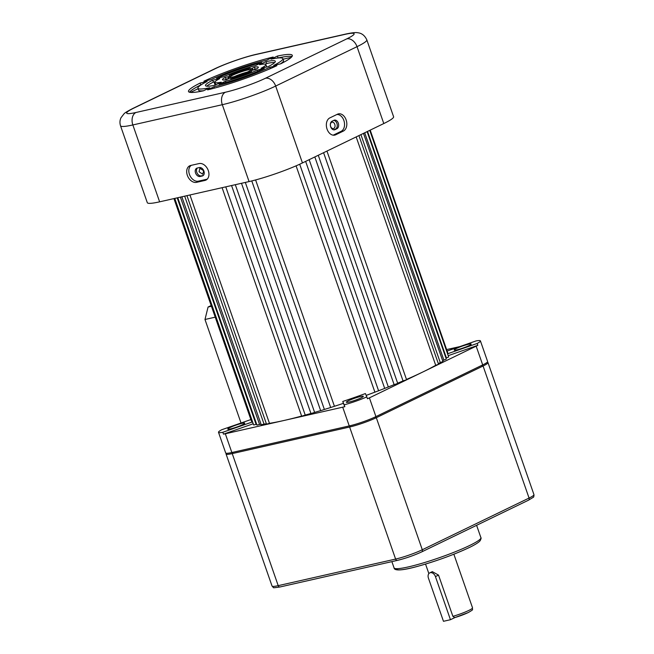 <?xml version="1.0" encoding="UTF-8"?>
<svg xmlns="http://www.w3.org/2000/svg" width="654" height="654" viewBox="0 0 654 654"><rect width="100%" height="100%" fill="white"/><g stroke="black" fill="none" stroke-linecap="round" stroke-linejoin="round"><path stroke-width="0.98" d="M199.045 171.765L199.879 168.291L203.656 170.719L202.756 174.226L199.045 171.765M331.668 122.273C332.992 121.84 334.039 122.535 334.807 124.358C335.347 126.296 335.02 127.661 333.826 128.454C332.477 128.895 331.398 128.209 330.605 126.385C330.09 124.448 330.442 123.075 331.668 122.273L332.019 122.151M229.946 427.553A8.992 1.03 -19.2 0 0 227.747 429.089A8.992 1.03 -19.2 0 0 233.331 428.157A8.992 1.03 -19.2 0 0 242.528 424.708A8.992 1.03 -19.2 0 0 244.735 423.171A8.992 1.03 -19.2 0 0 239.143 424.111A8.992 1.03 -19.2 0 0 229.946 427.553M348.541 400.706A8.992 1.03 -19.2 0 0 346.334 402.243A8.992 1.03 -19.2 0 0 351.917 401.303A8.992 1.03 -19.2 0 0 361.114 397.861A8.992 1.03 -19.2 0 0 363.322 396.324A8.992 1.03 -19.2 0 0 357.73 397.256A8.992 1.03 -19.2 0 0 348.541 400.706M255.608 179.948L334.431 406.289L330.72 407.483M245.324 182.425L324.384 409.461L320.673 410.679L241.489 183.292M235.317 184.69L314.615 412.404L310.969 413.573L231.565 185.54M225.761 186.856L305.23 415.077L301.674 416.197L222.098 187.682M326.951 151.074L406.526 379.59L406.036 379.933L403.052 380.922L323.583 152.709M318.277 155.276L397.681 383.293L397.191 383.636L394.117 384.642L314.827 156.944M388.206 387.021L384.691 388.402L305.639 161.391M369.755 130.342L448.652 356.896L448.162 357.239L446.412 357.918L367.54 131.421M367.115 131.626L446.29 358.997L445.799 359.332L443.853 360.068L364.711 132.795M363.485 133.383L442.897 361.409L442.406 361.744L440.273 362.537L360.91 134.634M358.923 135.591L438.499 364.106L438.016 364.45L435.703 365.284L356.177 136.923M378.527 390.781L374.897 392.163L296.082 165.838M456.386 348.484A8.992 1.03 -19.2 0 0 454.187 350.021A8.992 1.03 -19.2 0 0 459.77 349.081A8.992 1.03 -19.2 0 0 468.967 345.639A8.992 1.03 -19.2 0 0 471.174 344.102A8.992 1.03 -19.2 0 0 465.583 345.034A8.992 1.03 -19.2 0 0 456.386 348.484M447.573 353.789L477.175 343.456A19.988 2.289 -19.2 0 0 480.412 340.881L487.598 361.507A19.988 2.289 160.8 0 1 482.701 364.916L375.927 416.614A19.988 2.289 160.8 0 1 349.244 425.934L231.851 452.519A19.988 2.289 160.8 0 1 225.679 452.936L218.501 432.31A19.988 2.289 -19.2 0 0 222.818 432.278L223.472 434.15L253.18 423.776A103.937 11.911 -19.2 0 0 253.245 423.808M442.717 360.902A103.937 11.911 -19.2 0 0 443.853 360.068M438.368 363.722A103.937 11.911 -19.2 0 0 440.273 362.537M406.477 379.451A103.937 11.911 -19.2 0 0 422.786 372.012A103.937 11.911 -19.2 0 0 435.703 365.284M397.648 383.187A103.937 11.911 -19.2 0 0 403.052 380.922M388.312 386.972A103.937 11.911 -19.2 0 0 394.117 384.642M378.584 390.765A103.937 11.911 -19.2 0 0 384.691 388.402M334.431 406.289A103.937 11.911 -19.2 0 0 343.407 403.346L344.822 406.674A19.988 2.289 160.8 0 1 342.712 407.18L284.016 420.473A103.937 11.911 -19.2 0 0 301.625 416.067M342.761 401.466L344.168 404.801A19.988 2.289 -19.2 0 0 366.812 396.888L365.398 393.561A103.937 11.911 160.8 0 1 342.761 401.466L343.407 403.346M366.175 395.392A103.937 11.911 -19.2 0 0 374.897 392.163M324.384 409.461A103.937 11.911 -19.2 0 0 330.662 407.499M314.615 412.404A103.937 11.911 -19.2 0 0 320.648 410.606M305.23 415.077A103.937 11.911 -19.2 0 0 310.936 413.467M231.851 452.519L225.319 433.766L284.016 420.473A103.937 11.911 -19.2 0 1 269.464 423.342L189.938 194.966M266.382 423.792A103.937 11.911 -19.2 0 1 264.044 424.078L184.673 196.159M261.093 424.348A103.937 11.911 -19.2 0 1 259.564 424.43L180.406 197.124M256.72 424.421A103.937 11.911 -19.2 0 1 256.082 424.381L177.193 197.851M222.818 432.278L252.526 421.904A103.937 11.911 160.8 0 1 251.299 420.775L173.931 198.587M252.526 421.904L253.18 423.776M370.205 130.13L447.614 352.416A103.937 11.911 160.8 0 1 447.532 353.667M211.43 306.268L208.07 307.028L211.168 305.532M446.625 349.579L459.893 346.579M448.227 355.662L477.829 345.328A19.988 2.289 160.8 0 1 476.169 346.17L369.404 397.861A19.988 2.289 160.8 0 1 367.466 398.768L366.812 396.888M269.464 423.342L266.513 424.16L186.938 195.644M264.044 424.078L261.257 424.83L181.853 196.797M259.564 424.43L256.957 425.108L177.774 197.721M256.082 424.381L253.662 424.986L174.757 198.407M225.319 433.766A19.988 2.289 160.8 0 1 223.472 434.15M237.704 424.16L244.4 421.822M250.883 419.566L221.747 429.735A19.988 2.289 -19.2 0 0 218.501 432.31M240.893 422.615L204.98 319.487L208.07 307.028M480.412 340.881A19.988 2.289 -19.2 0 0 476.096 340.914L447.132 351.034M477.175 343.456L477.829 345.328M344.168 404.801L344.822 406.674M215.223 317.165L204.98 319.487M330.679 126.811A4.496 3.139 77.2 0 0 334.529 129.819A4.496 3.139 77.2 0 0 335.012 129.647L336.916 128.724A4.496 3.139 77.2 0 0 338.412 123.467A4.496 3.139 77.2 0 0 334.456 120.123A4.496 3.139 77.2 0 0 333.973 120.287L332.068 121.211A4.496 3.139 77.2 0 0 330.679 126.811M195.538 172.975A4.496 3.18 -115.8 0 0 200.149 176.482L202.241 176.008A4.496 3.18 -115.8 0 0 202.732 175.836A4.496 3.18 -115.8 0 0 203.786 170.735A4.496 3.18 -115.8 0 0 199.306 167.571L197.214 168.045A4.496 3.18 -115.8 0 0 196.723 168.217A4.496 3.18 -115.8 0 0 195.538 172.975M203.312 175.444L201.416 175.869A4.496 3.18 64.2 0 1 196.805 172.362A4.496 3.18 64.2 0 1 197.418 167.996M327.057 129.108A8.992 6.27 77.2 0 0 334.235 135.198A8.992 6.27 77.2 0 0 335.715 134.781L343.342 131.086A8.992 6.27 77.2 0 0 346.228 120.197A8.992 6.27 77.2 0 0 337.905 114.025A8.992 6.27 77.2 0 0 337.464 114.213L329.837 117.9A8.992 6.27 77.2 0 0 327.057 129.108M333.131 135.174A8.731 6.09 77.2 0 0 333.532 135.01L341.159 131.315A8.731 6.09 77.2 0 0 344.151 121.391A8.731 6.09 77.2 0 0 336.794 114.532M187.338 175.321A8.992 6.368 -115.8 0 0 196.568 182.335L204.955 180.439A8.992 6.368 -115.8 0 0 206.419 179.825A8.992 6.368 -115.8 0 0 207.882 169.533A8.992 6.368 -115.8 0 0 199.078 163.565L190.69 165.462A8.992 6.368 -115.8 0 0 190.224 165.593A8.992 6.368 -115.8 0 0 187.338 175.321M191.385 165.307A8.731 6.18 -115.8 0 0 189.431 174.356A8.731 6.18 -115.8 0 0 198.391 181.166L206.77 179.27A8.731 6.18 -115.8 0 0 207.253 179.131M248.095 71.703A10.995 1.259 160.8 0 1 236.854 75.913A10.995 1.259 160.8 0 1 230.028 77.058A10.995 1.259 160.8 0 1 232.718 75.185A10.995 1.259 160.8 0 1 243.958 70.967A10.995 1.259 160.8 0 1 250.784 69.831A10.995 1.259 160.8 0 1 248.095 71.703M383.792 123.549L357.019 46.671A39.976 4.578 160.8 0 0 366.82 39.853L393.594 116.731A39.976 4.578 160.8 0 1 383.792 123.549L302.442 162.936A39.976 4.578 160.8 0 1 249.076 181.575L159.625 201.833A39.976 4.578 160.8 0 1 147.297 202.666L120.524 125.789A39.976 4.578 160.8 0 0 132.852 124.947A9.99 6.965 -102.8 0 1 135.942 112.496L225.393 92.239A29.978 3.433 -19.2 0 0 265.418 78.267L346.767 38.872A29.978 3.433 -19.2 0 0 344.871 34.392L255.42 54.642A29.978 3.433 -19.2 0 0 215.395 68.621L134.045 108.008A29.978 3.433 -19.2 0 0 135.942 112.496M225.393 77.335L229.66 76.371A12.99 1.488 -19.2 0 0 228.14 77.712A12.99 1.488 -19.2 0 0 230.273 77.81L226.39 79.69A18.991 2.175 160.8 0 1 222.474 79.69A18.991 2.175 160.8 0 1 225.393 77.335L226.039 79.208L228.467 78.66M212.73 80.197L219.752 78.611A26.986 3.09 -19.2 0 0 214.921 82.314A26.986 3.09 -19.2 0 0 221.256 82.175L214.872 85.265A36.976 4.235 160.8 0 1 205.487 85.6A36.976 4.235 160.8 0 1 212.73 80.197L213.384 82.077L215.133 81.676M209.779 87.734L203.41 90.816A54.969 6.303 160.8 0 1 188.499 91.519A54.969 6.303 160.8 0 1 200.124 83.058L207.122 81.472A44.971 5.158 -19.2 0 0 197.933 88.233A44.971 5.158 -19.2 0 0 209.779 87.734M250.237 68.147L246.345 70.027A12.99 1.488 -19.2 0 0 233.47 74.523L229.202 75.488A18.991 2.175 160.8 0 1 250.237 68.147M261.747 62.571L255.362 65.662A26.986 3.09 -19.2 0 0 223.562 76.763L216.539 78.357A36.976 4.235 160.8 0 1 261.747 62.571M210.94 79.625L203.934 81.21A54.969 6.303 160.8 0 1 273.209 57.021L266.848 60.103A44.971 5.158 -19.2 0 0 210.94 79.625M269.873 67.264L276.879 65.678A54.969 6.303 160.8 0 1 207.604 89.868L213.964 86.786A44.971 5.158 -19.2 0 0 269.873 67.264L270.347 68.613M255.42 69.553L251.152 70.518A12.99 1.488 -19.2 0 0 252.673 69.169A12.99 1.488 -19.2 0 0 250.539 69.079L254.422 67.19A18.991 2.175 160.8 0 1 258.338 67.198A18.991 2.175 160.8 0 1 255.42 69.553M268.083 66.683L261.06 68.278A26.986 3.09 -19.2 0 0 265.892 64.566A26.986 3.09 -19.2 0 0 259.556 64.713L265.941 61.623A36.976 4.235 160.8 0 1 275.326 61.28A36.976 4.235 160.8 0 1 268.083 66.683M247.343 72.365L251.61 71.4A18.991 2.175 160.8 0 1 230.576 78.742L234.467 76.861A12.99 1.488 -19.2 0 0 247.343 72.365L247.588 73.085M257.251 70.117L264.273 68.531A36.976 4.235 160.8 0 1 219.065 84.317L225.45 81.227A26.986 3.09 -19.2 0 0 257.251 70.117L257.701 71.409M271.034 59.154L277.402 56.064A54.969 6.303 160.8 0 1 292.313 55.369A54.969 6.303 160.8 0 1 280.689 63.83L273.691 65.416A44.971 5.158 -19.2 0 0 282.88 58.656A44.971 5.158 -19.2 0 0 271.034 59.154M224.772 79.935A18.991 2.175 160.8 0 1 226.039 79.208M214.921 82.314L215.575 84.194A26.986 3.09 -19.2 0 0 216.261 84.595M206.787 86.205A36.976 4.235 160.8 0 1 213.384 82.077M189.472 92.23A54.969 6.303 160.8 0 1 200.778 84.93L201.089 84.856M197.933 88.233L198.587 90.105A44.971 5.158 -19.2 0 0 203.533 90.751M234.336 76.608A10.995 1.259 160.8 0 1 247.122 72.153M252.992 70.076L255.076 69.071A18.991 2.175 160.8 0 1 256.687 68.825M266.333 67.076A26.986 3.09 -19.2 0 0 266.546 66.446L265.892 64.566M265.197 64.166L266.595 63.495A36.976 4.235 160.8 0 1 274.68 62.555M277.925 58.002L278.056 57.944A54.969 6.303 160.8 0 1 291.995 56.53M280.37 63.904A44.971 5.158 -19.2 0 0 283.534 60.528L282.88 58.656M277.402 56.064L278.056 57.944M225.45 81.227L225.892 82.502M234.467 76.861L234.712 77.581M265.941 61.623L266.595 63.495M254.422 67.19L255.076 69.071M213.964 86.786L214.438 88.126M200.124 83.058L200.778 84.93M333.761 120.393A4.496 3.139 -102.8 0 1 337.137 124.268A4.496 3.139 -102.8 0 1 335.518 129.042L333.826 129.86M487.197 362.251L487.443 362.291A19.988 2.289 160.8 0 1 487.974 362.594A19.988 2.289 160.8 0 1 483.077 366.003L376.312 417.702A19.988 2.289 160.8 0 1 349.62 427.021L232.227 453.598A19.988 2.289 160.8 0 1 226.063 454.015A19.988 2.289 160.8 0 1 226.292 453.451L226.456 453.263M429.76 572.879A4.995 3.54 64.2 0 1 435.433 576.591L450.451 619.714L443.469 621.3L428.444 578.169A4.995 3.54 64.2 0 1 429.76 572.879L432.319 571.645L438.523 575.095L452.887 616.346A14.993 1.717 -19.2 0 0 468.861 610.411A14.993 1.717 -19.2 0 0 472.54 607.86C471.787 610.329 474.73 608.735 468.338 612.528L454.726 617.629L452.887 616.346M450.451 619.714L454.816 617.605M482.701 364.916L476.169 346.17M375.927 416.614L369.404 397.861M349.244 425.934L342.712 407.18M334.031 129.868L335.012 129.647M201.416 175.869L200.149 176.482M333.532 135.01L335.715 134.781M198.391 181.166L196.568 182.335M346.767 38.872A9.99 7.071 64.2 0 1 357.019 46.671L275.669 86.058A39.976 4.578 160.8 0 1 222.303 104.697L132.852 124.947L159.625 201.833M302.442 162.936L275.669 86.058A9.99 7.071 64.2 0 0 265.418 78.267M249.076 181.575L222.303 104.697A9.99 6.965 77.2 0 1 225.393 92.239M215.117 85.151L213.997 81.938M291.259 57.356L283.068 59.212M198.097 88.699L190.437 92.41M120.524 125.789C119.625 122.895 119.796 120.197 121.031 117.687L123.998 113.845C124.505 113.028 127.489 111.213 132.958 108.392A9.99 7.071 64.2 0 1 134.045 108.008M132.958 108.392L214.299 69.005A9.99 7.071 64.2 0 1 215.395 68.621M214.299 69.005C225.082 63.732 244.612 56.914 256.482 54.274A9.99 6.965 77.2 0 0 255.42 54.642M344.871 34.392A9.99 6.965 -102.8 0 1 345.925 34.016C352.024 32.725 355.923 32.299 357.624 32.741C361.678 33.084 364.744 35.455 366.82 39.853M206.77 179.27L204.955 180.439M341.159 131.315L343.342 131.086M203.173 175.558L202.241 176.008M335.518 129.042L336.916 128.724M469.629 545.501A45.968 5.273 -19.2 0 0 480.903 537.662C481.328 537.882 481.066 538.912 480.118 540.76L479.219 541.659C477.289 543.319 473.913 545.305 469.106 547.619C453.892 554.723 436.774 560.96 417.734 566.323C394.501 572.79 394.19 568.767 394.068 567.901A45.968 5.273 -19.2 0 0 422.623 563.119A45.968 5.273 -19.2 0 0 469.629 545.501M468.885 547.692A43.973 5.044 160.8 0 1 422.394 564.999A43.973 5.044 160.8 0 1 396.61 568.694M232.922 452.274L232.227 453.598L278.212 585.649A1.995 1.39 77.2 0 0 279.928 586.99C270.519 588.273 274.615 587.848 272.048 586.074A19.988 2.289 -19.2 0 0 278.212 585.649L395.605 559.072A19.988 2.289 -19.2 0 0 422.296 549.752L376.312 417.702L374.914 417.097M528.318 500.245A1.995 1.414 -115.8 0 0 528.538 500.171A1.995 1.414 -115.8 0 0 529.061 498.054L422.296 549.752A1.995 1.414 64.2 0 1 421.765 551.87A1.995 1.414 64.2 0 1 421.552 551.943A17.985 2.06 160.8 0 1 397.534 560.331A1.995 1.39 77.2 0 1 397.321 560.404A1.995 1.39 77.2 0 1 395.605 559.072L349.62 427.021L350.323 425.68M487.974 362.594L533.958 494.645A19.988 2.289 -19.2 0 1 529.061 498.054L483.077 366.003L481.696 365.406M468.117 612.602A12.99 1.488 160.8 0 1 454.906 617.564M533.958 494.645C533.966 496.468 533.68 497.392 533.1 497.408L528.538 500.171L421.765 551.87C413.933 555.467 405.782 558.312 397.321 560.404L279.928 586.99A1.995 1.39 77.2 0 0 280.133 586.908M435.433 576.591L438.523 575.095M330.687 407.548L251.774 180.937M378.609 390.814L299.696 164.228M388.345 387.054L309.162 159.682M256.482 54.274L345.925 34.016M252.673 69.169L253 70.101M228.14 77.712L228.475 78.676M472.54 607.86L453.86 554.216M480.903 537.662L476.603 525.317M272.048 586.074L226.063 454.015M394.068 567.901L391.885 561.639M428.861 573.607L425.541 564.075"/></g></svg>
